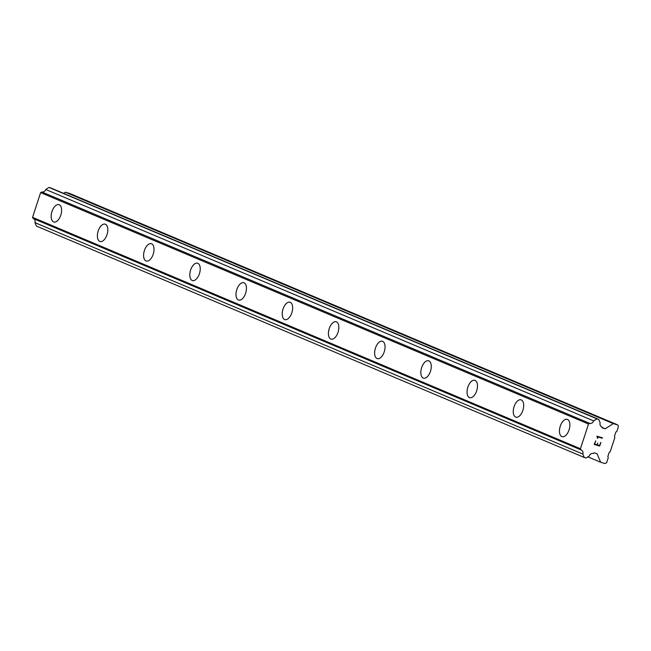 <?xml version="1.0" encoding="UTF-8"?>
<svg xmlns="http://www.w3.org/2000/svg" width="651" height="651" viewBox="0 0 651 651"><rect width="100%" height="100%" fill="white"/><g stroke="black" fill="none" stroke-linecap="round" stroke-linejoin="round"><path stroke-width="0.98" d="M562.138 436.699A9.049 4.752 106.3 0 1 561.862 436.601A9.049 4.752 106.3 0 1 560.194 426.429A9.049 4.752 106.3 0 1 567.208 419.334A9.049 4.752 106.3 0 1 567.477 419.431A9.049 4.752 106.3 0 1 569.153 429.611A9.049 4.752 106.3 0 1 562.138 436.699A9.049 4.752 106.3 0 1 561.87 436.609A9.049 4.752 106.3 0 1 560.185 426.421A9.049 4.752 106.3 0 1 567.208 419.334M515.934 417.185A9.049 4.752 106.3 0 1 515.657 417.088A9.049 4.752 106.3 0 1 513.989 406.908A9.049 4.752 106.3 0 1 521.003 399.812A9.049 4.752 106.3 0 1 521.272 399.909A9.049 4.752 106.3 0 1 522.948 410.097A9.049 4.752 106.3 0 1 515.934 417.185A9.049 4.752 106.3 0 1 515.665 417.088A9.049 4.752 106.3 0 1 513.981 406.908A9.049 4.752 106.3 0 1 520.995 399.812M469.729 397.671A9.049 4.752 106.3 0 1 469.452 397.574A9.049 4.752 106.3 0 1 467.784 387.394A9.049 4.752 106.3 0 1 474.799 380.298A9.049 4.752 106.3 0 1 475.067 380.396A9.049 4.752 106.3 0 1 476.744 390.576A9.049 4.752 106.3 0 1 469.729 397.671A9.049 4.752 106.3 0 1 469.461 397.574A9.049 4.752 106.3 0 1 467.776 387.386A9.049 4.752 106.3 0 1 474.791 380.298M423.256 378.052A9.049 4.752 106.3 0 1 421.571 367.872A9.049 4.752 106.3 0 1 428.586 360.784A9.049 4.752 106.3 0 1 428.854 360.874A9.049 4.752 106.3 0 1 430.539 371.062A9.049 4.752 106.3 0 1 423.516 378.15A9.049 4.752 106.3 0 1 423.256 378.052M423.516 378.15A9.049 4.752 106.3 0 1 423.248 378.052A9.049 4.752 106.3 0 1 421.563 367.872A9.049 4.752 106.3 0 1 428.586 360.776M377.311 358.636A9.049 4.752 106.3 0 1 377.035 358.538A9.049 4.752 106.3 0 1 375.367 348.358A9.049 4.752 106.3 0 1 382.381 341.262A9.049 4.752 106.3 0 1 382.65 341.36A9.049 4.752 106.3 0 1 384.326 351.54A9.049 4.752 106.3 0 1 377.311 358.636A9.049 4.752 106.3 0 1 377.043 358.538A9.049 4.752 106.3 0 1 375.358 348.35A9.049 4.752 106.3 0 1 382.381 341.262M331.107 339.114A9.049 4.752 106.3 0 1 330.83 339.016A9.049 4.752 106.3 0 1 329.162 328.845A9.049 4.752 106.3 0 1 336.176 321.749A9.049 4.752 106.3 0 1 336.445 321.846A9.049 4.752 106.3 0 1 338.121 332.026A9.049 4.752 106.3 0 1 331.107 339.114A9.049 4.752 106.3 0 1 330.838 339.025A9.049 4.752 106.3 0 1 329.154 328.836A9.049 4.752 106.3 0 1 336.168 321.749M284.633 319.503A9.049 4.752 106.3 0 1 282.949 309.323A9.049 4.752 106.3 0 1 289.964 302.227A9.049 4.752 106.3 0 1 290.24 302.324A9.049 4.752 106.3 0 1 291.917 312.513A9.049 4.752 106.3 0 1 284.894 319.6A9.049 4.752 106.3 0 1 284.633 319.503M284.894 319.6A9.049 4.752 106.3 0 1 284.625 319.503A9.049 4.752 106.3 0 1 282.949 309.315A9.049 4.752 106.3 0 1 289.964 302.227M238.697 300.087A9.049 4.752 106.3 0 1 238.421 299.989A9.049 4.752 106.3 0 1 236.744 289.809A9.049 4.752 106.3 0 1 243.759 282.713A9.049 4.752 106.3 0 1 244.027 282.811A9.049 4.752 106.3 0 1 245.704 292.991A9.049 4.752 106.3 0 1 238.689 300.078A9.049 4.752 106.3 0 1 238.412 299.989A9.049 4.752 106.3 0 1 236.736 289.801A9.049 4.752 106.3 0 1 243.759 282.713M192.484 280.565A9.049 4.752 106.3 0 1 192.208 280.467A9.049 4.752 106.3 0 1 190.54 270.287A9.049 4.752 106.3 0 1 197.554 263.199A9.049 4.752 106.3 0 1 197.823 263.289A9.049 4.752 106.3 0 1 199.499 273.477A9.049 4.752 106.3 0 1 192.484 280.565A9.049 4.752 106.3 0 1 192.216 280.467A9.049 4.752 106.3 0 1 190.531 270.287A9.049 4.752 106.3 0 1 197.546 263.191M146.011 260.953A9.049 4.752 106.3 0 1 144.335 250.773A9.049 4.752 106.3 0 1 151.349 243.677A9.049 4.752 106.3 0 1 151.618 243.775A9.049 4.752 106.3 0 1 153.294 253.955A9.049 4.752 106.3 0 1 146.28 261.051A9.049 4.752 106.3 0 1 146.011 260.953M146.28 261.051A9.049 4.752 106.3 0 1 146.003 260.953A9.049 4.752 106.3 0 1 144.327 250.765A9.049 4.752 106.3 0 1 151.341 243.677M100.075 241.529A9.049 4.752 106.3 0 1 99.806 241.44A9.049 4.752 106.3 0 1 98.122 231.26A9.049 4.752 106.3 0 1 105.136 224.164A9.049 4.752 106.3 0 1 105.405 224.261A9.049 4.752 106.3 0 1 107.089 234.441A9.049 4.752 106.3 0 1 100.067 241.529A9.049 4.752 106.3 0 1 99.798 241.431A9.049 4.752 106.3 0 1 98.114 231.251A9.049 4.752 106.3 0 1 105.136 224.164M53.862 222.015A9.049 4.752 106.3 0 1 53.585 221.918A9.049 4.752 106.3 0 1 51.917 211.738A9.049 4.752 106.3 0 1 58.932 204.642A9.049 4.752 106.3 0 1 59.2 204.739A9.049 4.752 106.3 0 1 60.877 214.928A9.049 4.752 106.3 0 1 53.862 222.015A9.049 4.752 106.3 0 1 53.594 221.918A9.049 4.752 106.3 0 1 51.909 211.73A9.049 4.752 106.3 0 1 58.932 204.642M33.632 218.712A3.524 2.995 112.9 0 1 34.942 222.634L36.407 226.076L584.289 457.49L582.824 454.056A3.524 2.995 112.9 0 0 581.294 450.02A3.524 2.995 112.9 0 0 581.066 449.931L580.432 448.751L588.52 424.013L589.749 423.37A3.532 2.995 112.9 0 0 593.655 420.904L596.918 418.845L598.692 419.366L600.165 422.8A3.532 2.995 112.9 0 0 601.687 426.836A3.532 2.995 112.9 0 0 601.923 426.918L602.216 427.919L605.17 428.781L613.332 423.63L617.766 424.924L618.45 426.535L616.839 431.475L615.813 432.118L614.414 436.414L614.87 437.488L610.239 451.656L609.222 452.299L607.814 456.595L608.278 457.669L606.659 462.601L605.129 463.569L600.694 462.275L597.032 453.682L594.078 452.819L593.24 453.487A3.532 2.995 112.9 0 0 589.326 455.952L586.063 458.011L584.289 457.49M598.692 419.366L50.811 187.952L49.037 187.431L45.773 189.49A3.532 2.995 112.9 0 1 41.867 191.955L40.631 192.598L32.55 217.328L33.185 218.516L581.066 449.931M617.766 424.924L69.877 193.51L65.442 192.216L63.627 193.363M594.713 444.145L595.779 440.857L594.713 444.145L596.918 444.788L597.87 443.103L597.284 444.893L597.862 443.103M597.284 444.893L599.481 445.536L600.922 442.355L599.709 446.073L594.208 444.462L595.787 440.857M594.208 444.462L599.701 446.065L600.922 442.355M597.821 438.245L597.748 437.448L597.821 438.245M597.431 438.131L596.918 436.203L602.419 437.806L602.281 438.237L597.488 436.837L597.748 437.448L597.48 436.837L602.273 438.229L602.411 437.806M587.877 456.864L600.694 462.275M34.942 222.634L582.824 454.056M32.55 217.328L580.432 448.751M40.631 192.598L588.52 424.013M41.867 191.955L589.749 423.37M45.773 189.49L593.655 420.904M49.037 187.431L596.918 418.845M601.467 426.73L601.923 426.918M602.085 427.471L605.17 428.781M65.442 192.216L613.332 423.63"/></g></svg>
